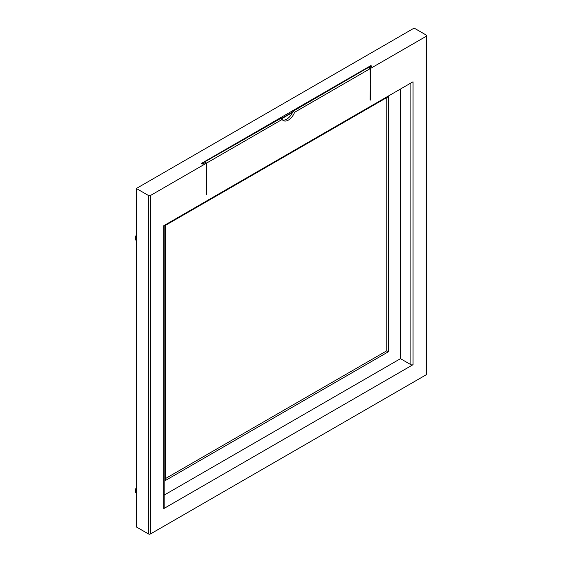 <?xml version="1.0" encoding="UTF-8"?>
<svg xmlns="http://www.w3.org/2000/svg" width="562" height="562" viewBox="0 0 562 562"><rect width="100%" height="100%" fill="white"/><g stroke="black" fill="none" stroke-linecap="round" stroke-linejoin="round"><path stroke-width="0.84" d="M201.695 163.704L201.934 163.528A0.773 0.45 180 0 0 202.945 163.563L202.945 163.921M292.95 111.332L370.913 65.965A0.773 0.45 180 0 1 370.983 66.548L369.438 67.728A0.773 0.45 0 0 0 369.311 67.883L370.4 68.515L426.186 36.312L426.186 374.777L150.567 533.9L150.567 195.435L206.345 163.233L205.249 162.601L203.065 163.865A0.773 0.45 0 0 1 201.969 163.865L201.315 163.486L370.843 65.606L371.496 65.986A0.773 0.45 0 0 1 371.496 66.618L369.311 67.883A0.773 0.45 0 0 0 369.508 68.311L370.126 68.669L294.593 112.281L292.95 111.332A10.053 5.803 -60 0 1 282.595 120.008M204.701 161.905L280.515 118.519L282.152 119.46L206.619 163.071L206.001 162.72A0.773 0.45 0 0 0 204.99 162.678L202.945 163.563M204.701 161.652L201.695 163.387M150.567 195.435A1.546 0.892 180 0 1 148.375 195.435L136.348 188.488L414.152 28.1L426.186 35.048A1.546 0.892 180 0 1 426.635 35.68A1.546 0.892 180 0 1 426.186 36.312M370.4 68.515L370.126 99.931M206.619 163.071L206.345 194.487M206.619 194.649L206.345 163.233M370.4 100.085L370.126 68.669M282.152 119.46A10.053 5.803 120 0 0 283.346 120.598A10.053 5.803 120 0 0 294.593 112.281M163.69 508.638L163.69 225.748L413.056 81.771L413.056 364.668L163.69 508.638A1.546 0.892 0 0 0 164.139 508.013L164.139 225.481M164.139 495.122L400.481 358.668L400.481 89.035M388.447 96.615L165.326 225.432L165.326 480.545L388.447 351.728L388.447 96.615M386.811 97.563L386.811 350.779L388.447 351.728M386.811 350.779L165.326 478.648M150.567 533.9A1.546 0.892 0 0 1 148.375 533.9L136.348 526.952L136.348 188.488M426.186 374.777A1.546 0.892 0 0 0 426.635 374.144L426.635 35.68M280.951 118.765L292.69 111.993M281.281 118.954L292.458 112.505M367.119 67.883L367.119 68.515M136.348 235.162A4.644 2.677 120 0 0 136.32 240.564L136.348 240.578M136.348 234.986A4.25 2.459 120 0 0 135.533 236.876A4.25 2.459 120 0 0 135.365 238.274M136.348 487.753A4.644 2.677 120 0 0 136.32 493.148L136.348 493.162M136.348 487.57A4.25 2.459 120 0 0 135.533 489.467A4.25 2.459 120 0 0 135.365 490.858M400.481 358.668L410.871 364.668A1.546 0.892 0 0 0 413.056 364.668M148.375 533.9L148.375 195.435M370.983 66.913L370.983 66.548M371.496 66.618L371.496 65.986M410.871 364.668L410.871 83.035M371.138 66.281L371.138 66.829M136.348 234.965L135.533 236.876M136.348 487.549L135.533 489.467"/></g></svg>
